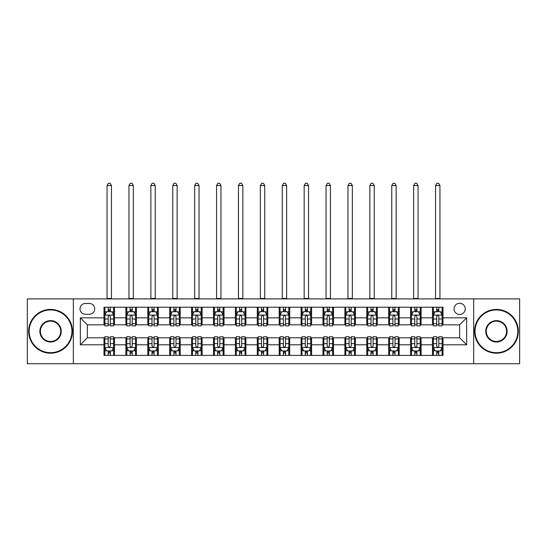 <?xml version="1.0" encoding="UTF-8"?>
<svg xmlns="http://www.w3.org/2000/svg" width="547" height="547" viewBox="0 0 547 547"><rect width="100%" height="100%" fill="white"/><g stroke="black" fill="none" stroke-linecap="round" stroke-linejoin="round"><path stroke-width="0.82" d="M459.644 303.284A5.607 5.607 0 0 0 454.037 308.891A5.607 5.607 0 0 0 459.644 314.498A5.607 5.607 0 0 0 465.251 308.891A5.607 5.607 0 0 0 459.644 303.284M473.661 363.728L519.65 363.728L519.65 298.901L473.661 298.901L473.661 363.728L73.339 363.728L73.339 298.901L27.35 298.901L27.35 363.728L73.339 363.728M85.428 314.32L89.284 314.32A5.429 5.429 0 0 0 94.713 308.891A5.429 5.429 0 0 0 89.284 303.455L85.428 303.455A5.429 5.429 0 0 0 79.999 308.891A5.429 5.429 0 0 0 85.428 314.32M473.661 298.901L73.339 298.901M103.998 344.801L80.347 344.801L80.347 317.828L103.998 317.828L103.998 324.829L87.356 324.829L87.356 337.8L103.998 337.8L103.998 355.406L443.002 355.406L443.002 337.8L459.644 337.8L459.644 324.829L443.002 324.829L443.002 317.828L466.653 317.828L466.653 344.801L443.002 344.801M443.002 317.828L443.002 307.223L103.998 307.223L103.998 317.828M432.492 307.223L432.492 324.829L433.368 324.829M436.697 324.829L438.797 324.829M442.126 324.829L443.002 324.829M432.492 324.829L420.226 324.829M410.592 307.223L410.592 324.829L411.467 324.829M414.797 324.829L416.896 324.829M410.592 324.829L398.325 324.829M388.691 307.223L388.691 324.829L389.567 324.829M392.896 324.829L394.996 324.829M388.691 324.829L376.425 324.829M366.791 307.223L366.791 324.829L367.666 324.829M370.996 324.829L373.102 324.829M366.791 324.829L354.531 324.829M344.89 307.223L344.89 324.829L345.766 324.829M349.095 324.829L351.201 324.829M344.89 324.829L332.631 324.829M322.99 307.223L322.99 324.829L323.872 324.829M327.195 324.829L329.301 324.829M322.99 324.829L310.73 324.829M301.096 307.223L301.096 324.829L301.971 324.829M305.301 324.829L307.4 324.829M301.096 324.829L288.83 324.829M279.196 307.223L279.196 324.829L280.071 324.829M283.401 324.829L285.5 324.829M279.196 324.829L266.929 324.829M257.295 307.223L257.295 324.829L258.17 324.829M261.5 324.829L263.599 324.829M257.295 324.829L245.029 324.829M235.395 307.223L235.395 324.829L236.27 324.829M239.6 324.829L241.699 324.829M235.395 324.829L223.128 324.829M213.494 307.223L213.494 324.829L214.369 324.829M217.699 324.829L219.805 324.829M213.494 324.829L201.234 324.829M191.594 307.223L191.594 324.829L192.469 324.829M195.799 324.829L197.905 324.829M191.594 324.829L179.334 324.829M169.7 307.223L169.7 324.829L170.575 324.829M173.898 324.829L176.004 324.829M169.7 324.829L157.433 324.829M147.799 307.223L147.799 324.829L148.675 324.829M152.004 324.829L154.104 324.829M147.799 324.829L135.533 324.829M125.899 307.223L125.899 324.829L126.774 324.829M130.104 324.829L132.203 324.829M125.899 324.829L113.632 324.829M103.998 324.829L104.874 324.829M108.203 324.829L110.303 324.829M103.998 337.8L104.874 337.8M108.203 337.8L110.303 337.8M113.632 337.8L114.508 337.8L114.508 355.406M126.774 337.8L114.508 337.8M130.104 337.8L132.203 337.8M135.533 337.8L136.408 337.8L136.408 355.406M148.675 337.8L136.408 337.8M152.004 337.8L154.104 337.8M157.433 337.8L158.309 337.8L158.309 355.406M170.575 337.8L158.309 337.8M173.898 337.8L176.004 337.8M179.334 337.8L180.209 337.8L180.209 355.406M192.469 337.8L180.209 337.8M195.799 337.8L197.905 337.8M201.234 337.8L202.11 337.8L202.11 355.406M214.369 337.8L202.11 337.8M217.699 337.8L219.805 337.8M223.128 337.8L224.01 337.8L224.01 355.406M236.27 337.8L224.01 337.8M239.6 337.8L241.699 337.8M245.029 337.8L245.904 337.8L245.904 355.406M258.17 337.8L245.904 337.8M261.5 337.8L263.599 337.8M266.929 337.8L267.804 337.8L267.804 355.406M280.071 337.8L267.804 337.8M283.401 337.8L285.5 337.8M288.83 337.8L289.705 337.8L289.705 355.406M301.971 337.8L289.705 337.8M305.301 337.8L307.4 337.8M310.73 337.8L311.605 337.8L311.605 355.406M323.872 337.8L311.605 337.8M327.195 337.8L329.301 337.8M332.631 337.8L333.506 337.8L333.506 355.406M345.766 337.8L333.506 337.8M349.095 337.8L351.201 337.8M354.531 337.8L355.406 337.8L355.406 355.406M367.666 337.8L355.406 337.8M370.996 337.8L373.102 337.8M376.425 337.8L377.3 337.8L377.3 355.406M389.567 337.8L377.3 337.8M392.896 337.8L394.996 337.8M398.325 337.8L399.201 337.8L399.201 355.406M411.467 337.8L399.201 337.8M414.797 337.8L416.896 337.8M420.226 337.8L421.101 337.8L421.101 355.406M433.368 337.8L421.101 337.8M436.697 337.8L438.797 337.8M442.126 337.8L443.002 337.8M114.508 307.223L114.508 324.829M103.998 311.605L104.874 311.605M108.203 311.605L110.303 311.605M113.632 311.605L114.508 311.605M103.998 351.024L104.874 351.024M108.203 351.024L110.303 351.024M113.632 351.024L114.508 351.024M125.899 337.8L125.899 355.406M136.408 307.223L136.408 324.829M125.899 311.605L126.774 311.605M130.104 311.605L132.203 311.605M135.533 311.605L136.408 311.605M125.899 351.024L126.774 351.024M130.104 351.024L132.203 351.024M135.533 351.024L136.408 351.024M147.799 337.8L147.799 355.406M147.799 351.024L148.675 351.024M152.004 351.024L154.104 351.024M157.433 351.024L158.309 351.024M158.309 307.223L158.309 324.829M147.799 311.605L148.675 311.605M152.004 311.605L154.104 311.605M157.433 311.605L158.309 311.605M169.7 337.8L169.7 355.406M169.7 351.024L170.575 351.024M173.898 351.024L176.004 351.024M179.334 351.024L180.209 351.024M180.209 307.223L180.209 324.829M169.7 311.605L170.575 311.605M173.898 311.605L176.004 311.605M179.334 311.605L180.209 311.605M191.594 337.8L191.594 355.406M191.594 351.024L192.469 351.024M195.799 351.024L197.905 351.024M201.234 351.024L202.11 351.024M202.11 307.223L202.11 324.829M191.594 311.605L192.469 311.605M195.799 311.605L197.905 311.605M201.234 311.605L202.11 311.605M213.494 337.8L213.494 355.406M213.494 351.024L214.369 351.024M217.699 351.024L219.805 351.024M223.128 351.024L224.01 351.024M224.01 307.223L224.01 324.829M213.494 311.605L214.369 311.605M217.699 311.605L219.805 311.605M223.128 311.605L224.01 311.605M235.395 337.8L235.395 355.406M235.395 351.024L236.27 351.024M239.6 351.024L241.699 351.024M245.029 351.024L245.904 351.024M245.904 307.223L245.904 324.829M235.395 311.605L236.27 311.605M239.6 311.605L241.699 311.605M245.029 311.605L245.904 311.605M257.295 337.8L257.295 355.406M257.295 351.024L258.17 351.024M261.5 351.024L263.599 351.024M266.929 351.024L267.804 351.024M267.804 307.223L267.804 324.829M257.295 311.605L258.17 311.605M261.5 311.605L263.599 311.605M266.929 311.605L267.804 311.605M279.196 337.8L279.196 355.406M279.196 351.024L280.071 351.024M283.401 351.024L285.5 351.024M288.83 351.024L289.705 351.024M289.705 307.223L289.705 324.829M279.196 311.605L280.071 311.605M283.401 311.605L285.5 311.605M288.83 311.605L289.705 311.605M301.096 337.8L301.096 355.406M301.096 351.024L301.971 351.024M305.301 351.024L307.4 351.024M310.73 351.024L311.605 351.024M311.605 307.223L311.605 324.829M301.096 311.605L301.971 311.605M305.301 311.605L307.4 311.605M310.73 311.605L311.605 311.605M322.99 337.8L322.99 355.406M322.99 351.024L323.872 351.024M327.195 351.024L329.301 351.024M332.631 351.024L333.506 351.024M333.506 307.223L333.506 324.829M322.99 311.605L323.872 311.605M327.195 311.605L329.301 311.605M332.631 311.605L333.506 311.605M344.89 337.8L344.89 355.406M344.89 351.024L345.766 351.024M349.095 351.024L351.201 351.024M354.531 351.024L355.406 351.024M355.406 307.223L355.406 324.829M344.89 311.605L345.766 311.605M349.095 311.605L351.201 311.605M354.531 311.605L355.406 311.605M366.791 337.8L366.791 355.406M366.791 351.024L367.666 351.024M370.996 351.024L373.102 351.024M376.425 351.024L377.3 351.024M377.3 307.223L377.3 324.829M366.791 311.605L367.666 311.605M370.996 311.605L373.102 311.605M376.425 311.605L377.3 311.605M388.691 337.8L388.691 355.406M388.691 351.024L389.567 351.024M392.896 351.024L394.996 351.024M398.325 351.024L399.201 351.024M399.201 307.223L399.201 324.829M388.691 311.605L389.567 311.605M392.896 311.605L394.996 311.605M398.325 311.605L399.201 311.605M410.592 337.8L410.592 355.406M410.592 351.024L411.467 351.024M414.797 351.024L416.896 351.024M420.226 351.024L421.101 351.024M421.101 307.223L421.101 324.829M410.592 311.605L411.467 311.605M414.797 311.605L416.896 311.605M420.226 311.605L421.101 311.605M432.492 337.8L432.492 355.406M432.492 351.024L433.368 351.024M436.697 351.024L438.797 351.024M442.126 351.024L443.002 351.024M432.492 311.605L433.368 311.605M436.697 311.605L438.797 311.605M442.126 311.605L443.002 311.605M87.356 324.829L80.347 317.828M87.356 337.8L80.347 344.801M466.653 317.828L459.644 324.829M466.653 344.801L459.644 337.8M110.303 309.499L108.203 309.499M113.632 323.687L110.303 323.687L110.303 325.882L113.632 325.882L113.632 315.195L111.882 311.694L106.624 311.694L104.874 315.195L104.874 325.882L108.203 325.882L108.203 323.687L104.874 323.687M104.874 315.195L104.874 307.223M113.632 315.195L113.632 307.223M108.203 311.694L108.203 307.223M110.303 307.223L110.303 311.694M110.303 323.687L110.303 316.508C109.605 315.161 108.908 315.161 108.203 316.508L108.203 323.687M107.062 298.901L107.062 185.549L111.444 185.549L110.132 183.272L108.381 183.272L107.062 185.549M111.444 298.901L111.444 185.549M108.203 353.13L110.303 353.13M104.874 338.942L108.203 338.942L108.203 336.747L104.874 336.747L104.874 347.434L106.624 350.935L111.882 350.935L113.632 347.434L113.632 336.747L110.303 336.747L110.303 338.942L113.632 338.942M113.632 347.434L113.632 355.406M104.874 347.434L104.874 355.406M110.303 350.935L110.303 355.406M108.203 355.406L108.203 350.935M108.203 338.942L108.203 346.121C108.901 347.468 109.605 347.468 110.303 346.121L110.303 338.942M132.203 309.499L130.104 309.499M135.533 323.687L132.203 323.687L132.203 325.882L135.533 325.882L135.533 315.195L133.783 311.694L128.524 311.694L126.774 315.195L126.774 325.882L130.104 325.882L130.104 323.687L126.774 323.687M126.774 315.195L126.774 307.223M135.533 315.195L135.533 307.223M130.104 311.694L130.104 307.223M132.203 307.223L132.203 311.694M132.203 323.687L132.203 316.508C131.506 315.161 130.801 315.161 130.104 316.508L130.104 323.687M128.962 298.901L128.962 185.549L133.345 185.549L132.032 183.272L130.275 183.272L128.962 185.549M133.345 298.901L133.345 185.549M154.104 309.499L152.004 309.499M157.433 323.687L154.104 323.687L154.104 325.882L157.433 325.882L157.433 315.195L155.683 311.694L150.425 311.694L148.675 315.195L148.675 325.882L152.004 325.882L152.004 323.687L148.675 323.687M148.675 315.195L148.675 307.223M157.433 315.195L157.433 307.223M152.004 311.694L152.004 307.223M154.104 307.223L154.104 311.694M154.104 323.687L154.104 316.508C153.406 315.161 152.702 315.161 152.004 316.508L152.004 323.687M150.863 298.901L150.863 185.549L155.245 185.549L153.926 183.272L152.175 183.272L150.863 185.549M155.245 298.901L155.245 185.549M176.004 309.499L173.898 309.499M179.334 323.687L176.004 323.687L176.004 325.882L179.334 325.882L179.334 315.195L177.584 311.694L172.326 311.694L170.575 315.195L170.575 325.882L173.898 325.882L173.898 323.687L170.575 323.687M170.575 315.195L170.575 307.223M179.334 315.195L179.334 307.223M173.898 311.694L173.898 307.223M176.004 307.223L176.004 311.694M176.004 323.687L176.004 316.508C175.307 315.161 174.602 315.161 173.898 316.508L173.898 323.687M172.763 298.901L172.763 185.549L177.139 185.549L175.826 183.272L174.076 183.272L172.763 185.549M177.139 298.901L177.139 185.549M130.104 353.13L132.203 353.13M126.774 338.942L130.104 338.942L130.104 336.747L126.774 336.747L126.774 347.434L128.524 350.935L133.783 350.935L135.533 347.434L135.533 336.747L132.203 336.747L132.203 338.942L135.533 338.942M135.533 347.434L135.533 355.406M126.774 347.434L126.774 355.406M132.203 350.935L132.203 355.406M130.104 355.406L130.104 350.935M130.104 338.942L130.104 346.121C130.801 347.468 131.506 347.468 132.203 346.121L132.203 338.942M152.004 353.13L154.104 353.13M148.675 338.942L152.004 338.942L152.004 336.747L148.675 336.747L148.675 347.434L150.425 350.935L155.683 350.935L157.433 347.434L157.433 336.747L154.104 336.747L154.104 338.942L157.433 338.942M157.433 347.434L157.433 355.406M148.675 347.434L148.675 355.406M154.104 350.935L154.104 355.406M152.004 355.406L152.004 350.935M152.004 338.942L152.004 346.121C152.702 347.468 153.399 347.468 154.104 346.121L154.104 338.942M173.898 353.13L176.004 353.13M170.575 338.942L173.898 338.942L173.898 336.747L170.575 336.747L170.575 347.434L172.326 350.935L177.584 350.935L179.334 347.434L179.334 336.747L176.004 336.747L176.004 338.942L179.334 338.942M179.334 347.434L179.334 355.406M170.575 347.434L170.575 355.406M176.004 350.935L176.004 355.406M173.898 355.406L173.898 350.935M173.898 338.942L173.898 346.121C174.602 347.468 175.3 347.468 176.004 346.121L176.004 338.942M197.905 309.499L195.799 309.499M201.234 323.687L197.905 323.687L197.905 325.882L201.234 325.882L201.234 315.195L199.477 311.694L194.226 311.694L192.469 315.195L192.469 325.882L195.799 325.882L195.799 323.687L192.469 323.687M192.469 315.195L192.469 307.223M201.234 315.195L201.234 307.223M195.799 311.694L195.799 307.223M197.905 307.223L197.905 311.694M197.905 323.687L197.905 316.508C197.2 315.161 196.503 315.161 195.799 316.508L195.799 323.687M194.664 298.901L194.664 185.549L199.04 185.549L197.727 183.272L195.976 183.272L194.664 185.549M199.04 298.901L199.04 185.549M195.799 353.13L197.905 353.13M192.469 338.942L195.799 338.942L195.799 336.747L192.469 336.747L192.469 347.434L194.226 350.935L199.477 350.935L201.234 347.434L201.234 336.747L197.905 336.747L197.905 338.942L201.234 338.942M201.234 347.434L201.234 355.406M192.469 347.434L192.469 355.406M197.905 350.935L197.905 355.406M195.799 355.406L195.799 350.935M195.799 338.942L195.799 346.121C196.503 347.468 197.2 347.468 197.905 346.121L197.905 338.942M50.563 309.944A21.374 21.374 0 0 0 29.189 331.318A21.374 21.374 0 0 0 50.563 352.685A21.374 21.374 0 0 0 71.937 331.318A21.374 21.374 0 0 0 50.563 309.944M50.563 353.212A21.901 21.901 0 0 1 28.663 331.318A21.901 21.901 0 0 1 50.563 309.417A21.901 21.901 0 0 1 72.464 331.318A21.901 21.901 0 0 1 50.563 353.212M50.563 320.631A10.687 10.687 0 0 1 61.25 331.318A10.687 10.687 0 0 1 50.563 342.005A10.687 10.687 0 0 1 39.876 331.318A10.687 10.687 0 0 1 50.563 320.631M50.563 341.478A10.161 10.161 0 0 0 60.724 331.318A10.161 10.161 0 0 0 50.563 321.151A10.161 10.161 0 0 0 40.403 331.318A10.161 10.161 0 0 0 50.563 341.478M496.437 309.944A21.374 21.374 0 0 0 475.063 331.318A21.374 21.374 0 0 0 496.437 352.685A21.374 21.374 0 0 0 517.811 331.318A21.374 21.374 0 0 0 496.437 309.944M496.437 353.212A21.901 21.901 0 0 1 474.536 331.318A21.901 21.901 0 0 1 496.437 309.417A21.901 21.901 0 0 1 518.337 331.318A21.901 21.901 0 0 1 496.437 353.212M496.437 320.631A10.687 10.687 0 0 1 507.124 331.318A10.687 10.687 0 0 1 496.437 342.005A10.687 10.687 0 0 1 485.75 331.318A10.687 10.687 0 0 1 496.437 320.631M496.437 341.478A10.161 10.161 0 0 0 506.597 331.318A10.161 10.161 0 0 0 496.437 321.151A10.161 10.161 0 0 0 486.276 331.318A10.161 10.161 0 0 0 496.437 341.478M219.805 309.499L217.699 309.499M223.128 323.687L219.805 323.687L219.805 325.882L223.128 325.882L223.128 315.195L221.378 311.694L216.127 311.694L214.369 315.195L214.369 325.882L217.699 325.882L217.699 323.687L214.369 323.687M214.369 315.195L214.369 307.223M223.128 315.195L223.128 307.223M217.699 311.694L217.699 307.223M219.805 307.223L219.805 311.694M219.805 323.687L219.805 316.508C219.101 315.161 218.403 315.161 217.699 316.508L217.699 323.687M216.564 298.901L216.564 185.549L220.94 185.549L219.627 183.272L217.877 183.272L216.564 185.549M220.94 298.901L220.94 185.549M241.699 309.499L239.6 309.499M245.029 323.687L241.699 323.687L241.699 325.882L245.029 325.882L245.029 315.195L243.278 311.694L238.02 311.694L236.27 315.195L236.27 325.882L239.6 325.882L239.6 323.687L236.27 323.687M236.27 315.195L236.27 307.223M245.029 315.195L245.029 307.223M239.6 311.694L239.6 307.223M241.699 307.223L241.699 311.694M241.699 323.687L241.699 316.508C241.001 315.161 240.304 315.161 239.6 316.508L239.6 323.687M238.458 298.901L238.458 185.549L242.841 185.549L241.528 183.272L239.777 183.272L238.458 185.549M242.841 298.901L242.841 185.549M263.599 309.499L261.5 309.499M266.929 323.687L263.599 323.687L263.599 325.882L266.929 325.882L266.929 315.195L265.179 311.694L259.921 311.694L258.17 315.195L258.17 325.882L261.5 325.882L261.5 323.687L258.17 323.687M258.17 315.195L258.17 307.223M266.929 315.195L266.929 307.223M261.5 311.694L261.5 307.223M263.599 307.223L263.599 311.694M263.599 323.687L263.599 316.508C262.902 315.161 262.198 315.161 261.5 316.508L261.5 323.687M260.358 298.901L260.358 185.549L264.741 185.549L263.428 183.272L261.671 183.272L260.358 185.549M264.741 298.901L264.741 185.549M285.5 309.499L283.401 309.499M288.83 323.687L285.5 323.687L285.5 325.882L288.83 325.882L288.83 315.195L287.079 311.694L281.821 311.694L280.071 315.195L280.071 325.882L283.401 325.882L283.401 323.687L280.071 323.687M280.071 315.195L280.071 307.223M288.83 315.195L288.83 307.223M283.401 311.694L283.401 307.223M285.5 307.223L285.5 311.694M285.5 323.687L285.5 316.508C284.802 315.161 284.098 315.161 283.401 316.508L283.401 323.687M282.259 298.901L282.259 185.549L286.642 185.549L285.329 183.272L283.572 183.272L282.259 185.549M286.642 298.901L286.642 185.549M307.4 309.499L305.301 309.499M310.73 323.687L307.4 323.687L307.4 325.882L310.73 325.882L310.73 315.195L308.98 311.694L303.722 311.694L301.971 315.195L301.971 325.882L305.301 325.882L305.301 323.687L301.971 323.687M301.971 315.195L301.971 307.223M310.73 315.195L310.73 307.223M305.301 311.694L305.301 307.223M307.4 307.223L307.4 311.694M307.4 323.687L307.4 316.508C306.703 315.161 305.999 315.161 305.301 316.508L305.301 323.687M304.159 298.901L304.159 185.549L308.542 185.549L307.223 183.272L305.472 183.272L304.159 185.549M308.542 298.901L308.542 185.549M217.699 353.13L219.805 353.13M214.369 338.942L217.699 338.942L217.699 336.747L214.369 336.747L214.369 347.434L216.127 350.935L221.378 350.935L223.128 347.434L223.128 336.747L219.805 336.747L219.805 338.942L223.128 338.942M223.128 347.434L223.128 355.406M214.369 347.434L214.369 355.406M219.805 350.935L219.805 355.406M217.699 355.406L217.699 350.935M217.699 338.942L217.699 346.121C218.397 347.468 219.101 347.468 219.805 346.121L219.805 338.942M239.6 353.13L241.699 353.13M236.27 338.942L239.6 338.942L239.6 336.747L236.27 336.747L236.27 347.434L238.02 350.935L243.278 350.935L245.029 347.434L245.029 336.747L241.699 336.747L241.699 338.942L245.029 338.942M245.029 347.434L245.029 355.406M236.27 347.434L236.27 355.406M241.699 350.935L241.699 355.406M239.6 355.406L239.6 350.935M239.6 338.942L239.6 346.121C240.297 347.468 241.001 347.468 241.699 346.121L241.699 338.942M261.5 353.13L263.599 353.13M258.17 338.942L261.5 338.942L261.5 336.747L258.17 336.747L258.17 347.434L259.921 350.935L265.179 350.935L266.929 347.434L266.929 336.747L263.599 336.747L263.599 338.942L266.929 338.942M266.929 347.434L266.929 355.406M258.17 347.434L258.17 355.406M263.599 350.935L263.599 355.406M261.5 355.406L261.5 350.935M261.5 338.942L261.5 346.121C262.198 347.468 262.902 347.468 263.599 346.121L263.599 338.942M283.401 353.13L285.5 353.13M280.071 338.942L283.401 338.942L283.401 336.747L280.071 336.747L280.071 347.434L281.821 350.935L287.079 350.935L288.83 347.434L288.83 336.747L285.5 336.747L285.5 338.942L288.83 338.942M288.83 347.434L288.83 355.406M280.071 347.434L280.071 355.406M285.5 350.935L285.5 355.406M283.401 355.406L283.401 350.935M283.401 338.942L283.401 346.121C284.098 347.468 284.802 347.468 285.5 346.121L285.5 338.942M305.301 353.13L307.4 353.13M301.971 338.942L305.301 338.942L305.301 336.747L301.971 336.747L301.971 347.434L303.722 350.935L308.98 350.935L310.73 347.434L310.73 336.747L307.4 336.747L307.4 338.942L310.73 338.942M310.73 347.434L310.73 355.406M301.971 347.434L301.971 355.406M307.4 350.935L307.4 355.406M305.301 355.406L305.301 350.935M305.301 338.942L305.301 346.121C305.999 347.468 306.696 347.468 307.4 346.121L307.4 338.942M329.301 309.499L327.195 309.499M332.631 323.687L329.301 323.687L329.301 325.882L332.631 325.882L332.631 315.195L330.873 311.694L325.622 311.694L323.872 315.195L323.872 325.882L327.195 325.882L327.195 323.687L323.872 323.687M323.872 315.195L323.872 307.223M332.631 315.195L332.631 307.223M327.195 311.694L327.195 307.223M329.301 307.223L329.301 311.694M329.301 323.687L329.301 316.508C328.603 315.161 327.899 315.161 327.195 316.508L327.195 323.687M326.06 298.901L326.06 185.549L330.436 185.549L329.123 183.272L327.373 183.272L326.06 185.549M330.436 298.901L330.436 185.549M327.195 353.13L329.301 353.13M323.872 338.942L327.195 338.942L327.195 336.747L323.872 336.747L323.872 347.434L325.622 350.935L330.873 350.935L332.631 347.434L332.631 336.747L329.301 336.747L329.301 338.942L332.631 338.942M332.631 347.434L332.631 355.406M323.872 347.434L323.872 355.406M329.301 350.935L329.301 355.406M327.195 355.406L327.195 350.935M327.195 338.942L327.195 346.121C327.899 347.468 328.597 347.468 329.301 346.121L329.301 338.942M351.201 309.499L349.095 309.499M354.531 323.687L351.201 323.687L351.201 325.882L354.531 325.882L354.531 315.195L352.774 311.694L347.523 311.694L345.766 315.195L345.766 325.882L349.095 325.882L349.095 323.687L345.766 323.687M345.766 315.195L345.766 307.223M354.531 315.195L354.531 307.223M349.095 311.694L349.095 307.223M351.201 307.223L351.201 311.694M351.201 323.687L351.201 316.508C350.497 315.161 349.8 315.161 349.095 316.508L349.095 323.687M347.96 298.901L347.96 185.549L352.336 185.549L351.024 183.272L349.273 183.272L347.96 185.549M352.336 298.901L352.336 185.549M349.095 353.13L351.201 353.13M345.766 338.942L349.095 338.942L349.095 336.747L345.766 336.747L345.766 347.434L347.523 350.935L352.774 350.935L354.531 347.434L354.531 336.747L351.201 336.747L351.201 338.942L354.531 338.942M354.531 347.434L354.531 355.406M345.766 347.434L345.766 355.406M351.201 350.935L351.201 355.406M349.095 355.406L349.095 350.935M349.095 338.942L349.095 346.121C349.8 347.468 350.497 347.468 351.201 346.121L351.201 338.942M373.102 309.499L370.996 309.499M376.425 323.687L373.102 323.687L373.102 325.882L376.425 325.882L376.425 315.195L374.674 311.694L369.416 311.694L367.666 315.195L367.666 325.882L370.996 325.882L370.996 323.687L367.666 323.687M367.666 315.195L367.666 307.223M376.425 315.195L376.425 307.223M370.996 311.694L370.996 307.223M373.102 307.223L373.102 311.694M373.102 323.687L373.102 316.508C372.398 315.161 371.7 315.161 370.996 316.508L370.996 323.687M369.861 298.901L369.861 185.549L374.237 185.549L372.924 183.272L371.174 183.272L369.861 185.549M374.237 298.901L374.237 185.549M370.996 353.13L373.102 353.13M367.666 338.942L370.996 338.942L370.996 336.747L367.666 336.747L367.666 347.434L369.416 350.935L374.674 350.935L376.425 347.434L376.425 336.747L373.102 336.747L373.102 338.942L376.425 338.942M376.425 347.434L376.425 355.406M367.666 347.434L367.666 355.406M373.102 350.935L373.102 355.406M370.996 355.406L370.996 350.935M370.996 338.942L370.996 346.121C371.693 347.468 372.398 347.468 373.102 346.121L373.102 338.942M394.996 309.499L392.896 309.499M398.325 323.687L394.996 323.687L394.996 325.882L398.325 325.882L398.325 315.195L396.575 311.694L391.317 311.694L389.567 315.195L389.567 325.882L392.896 325.882L392.896 323.687L389.567 323.687M389.567 315.195L389.567 307.223M398.325 315.195L398.325 307.223M392.896 311.694L392.896 307.223M394.996 307.223L394.996 311.694M394.996 323.687L394.996 316.508C394.298 315.161 393.601 315.161 392.896 316.508L392.896 323.687M391.755 298.901L391.755 185.549L396.137 185.549L394.825 183.272L393.074 183.272L391.755 185.549M396.137 298.901L396.137 185.549M392.896 353.13L394.996 353.13M389.567 338.942L392.896 338.942L392.896 336.747L389.567 336.747L389.567 347.434L391.317 350.935L396.575 350.935L398.325 347.434L398.325 336.747L394.996 336.747L394.996 338.942L398.325 338.942M398.325 347.434L398.325 355.406M389.567 347.434L389.567 355.406M394.996 350.935L394.996 355.406M392.896 355.406L392.896 350.935M392.896 338.942L392.896 346.121C393.594 347.468 394.298 347.468 394.996 346.121L394.996 338.942M416.896 309.499L414.797 309.499M420.226 323.687L416.896 323.687L416.896 325.882L420.226 325.882L420.226 315.195L418.476 311.694L413.217 311.694L411.467 315.195L411.467 325.882L414.797 325.882L414.797 323.687L411.467 323.687M411.467 315.195L411.467 307.223M420.226 315.195L420.226 307.223M414.797 311.694L414.797 307.223M416.896 307.223L416.896 311.694M416.896 323.687L416.896 316.508C416.199 315.161 415.494 315.161 414.797 316.508L414.797 323.687M413.655 298.901L413.655 185.549L418.038 185.549L416.725 183.272L414.968 183.272L413.655 185.549M418.038 298.901L418.038 185.549M414.797 353.13L416.896 353.13M411.467 338.942L414.797 338.942L414.797 336.747L411.467 336.747L411.467 347.434L413.217 350.935L418.476 350.935L420.226 347.434L420.226 336.747L416.896 336.747L416.896 338.942L420.226 338.942M420.226 347.434L420.226 355.406M411.467 347.434L411.467 355.406M416.896 350.935L416.896 355.406M414.797 355.406L414.797 350.935M414.797 338.942L414.797 346.121C415.494 347.468 416.199 347.468 416.896 346.121L416.896 338.942M438.797 309.499L436.697 309.499M442.126 323.687L438.797 323.687L438.797 325.882L442.126 325.882L442.126 315.195L440.376 311.694L435.118 311.694L433.368 315.195L433.368 325.882L436.697 325.882L436.697 323.687L433.368 323.687M433.368 315.195L433.368 307.223M442.126 315.195L442.126 307.223M436.697 311.694L436.697 307.223M438.797 307.223L438.797 311.694M438.797 323.687L438.797 316.508C438.099 315.161 437.395 315.161 436.697 316.508L436.697 323.687M435.556 298.901L435.556 185.549L439.938 185.549L438.619 183.272L436.868 183.272L435.556 185.549M439.938 298.901L439.938 185.549M436.697 353.13L438.797 353.13M433.368 338.942L436.697 338.942L436.697 336.747L433.368 336.747L433.368 347.434L435.118 350.935L440.376 350.935L442.126 347.434L442.126 336.747L438.797 336.747L438.797 338.942L442.126 338.942M442.126 347.434L442.126 355.406M433.368 347.434L433.368 355.406M438.797 350.935L438.797 355.406M436.697 355.406L436.697 350.935M436.697 338.942L436.697 346.121C437.395 347.468 438.092 347.468 438.797 346.121L438.797 338.942M125.899 344.801L114.508 344.801M125.899 317.828L114.508 317.828M147.799 317.828L136.408 317.828M147.799 344.801L136.408 344.801M169.7 317.828L158.309 317.828M169.7 344.801L158.309 344.801M191.594 317.828L180.209 317.828M191.594 344.801L180.209 344.801M213.494 317.828L202.11 317.828M213.494 344.801L202.11 344.801M235.395 317.828L224.01 317.828M235.395 344.801L224.01 344.801M257.295 317.828L245.904 317.828M257.295 344.801L245.904 344.801M279.196 317.828L267.804 317.828M279.196 344.801L267.804 344.801M301.096 317.828L289.705 317.828M301.096 344.801L289.705 344.801M322.99 317.828L311.605 317.828M322.99 344.801L311.605 344.801M344.89 317.828L333.506 317.828M344.89 344.801L333.506 344.801M366.791 317.828L355.406 317.828M366.791 344.801L355.406 344.801M388.691 317.828L377.3 317.828M388.691 344.801L377.3 344.801M410.592 317.828L399.201 317.828M410.592 344.801L399.201 344.801M432.492 317.828L421.101 317.828M432.492 344.801L421.101 344.801M113.591 315.106L104.915 315.106M104.874 311.906L106.521 311.906M111.985 311.906L113.632 311.906M108.203 318.99L104.874 318.99M113.632 318.99L110.303 318.99M110.303 310.621L108.203 310.621M107.062 298.464L111.444 298.464M104.915 347.523L113.591 347.523M113.632 350.73L111.985 350.73M106.521 350.73L104.874 350.73M110.303 343.639L113.632 343.639M104.874 343.639L108.203 343.639M108.203 352.008L110.303 352.008M135.492 315.106L126.815 315.106M126.774 311.906L128.422 311.906M133.885 311.906L135.533 311.906M130.104 318.99L126.774 318.99M135.533 318.99L132.203 318.99M132.203 310.621L130.104 310.621M128.962 298.464L133.345 298.464M157.392 315.106L148.716 315.106M148.675 311.906L150.322 311.906M155.786 311.906L157.433 311.906M152.004 318.99L148.675 318.99M157.433 318.99L154.104 318.99M154.104 310.621L152.004 310.621M150.863 298.464L155.245 298.464M179.286 315.106L170.616 315.106M170.575 311.906L172.216 311.906M177.686 311.906L179.334 311.906M173.898 318.99L170.575 318.99M179.334 318.99L176.004 318.99M176.004 310.621L173.898 310.621M172.763 298.464L177.139 298.464M126.815 347.523L135.492 347.523M135.533 350.73L133.885 350.73M128.422 350.73L126.774 350.73M132.203 343.639L135.533 343.639M126.774 343.639L130.104 343.639M130.104 352.008L132.203 352.008M148.716 347.523L157.392 347.523M157.433 350.73L155.786 350.73M150.322 350.73L148.675 350.73M154.104 343.639L157.433 343.639M148.675 343.639L152.004 343.639M152.004 352.008L154.104 352.008M170.616 347.523L179.286 347.523M179.334 350.73L177.686 350.73M172.216 350.73L170.575 350.73M176.004 343.639L179.334 343.639M170.575 343.639L173.898 343.639M173.898 352.008L176.004 352.008M201.187 315.106L192.517 315.106M192.469 311.906L194.117 311.906M199.587 311.906L201.234 311.906M195.799 318.99L192.469 318.99M201.234 318.99L197.905 318.99M197.905 310.621L195.799 310.621M194.664 298.464L199.04 298.464M192.517 347.523L201.187 347.523M201.234 350.73L199.587 350.73M194.117 350.73L192.469 350.73M197.905 343.639L201.234 343.639M192.469 343.639L195.799 343.639M195.799 352.008L197.905 352.008M223.087 315.106L214.417 315.106M214.369 311.906L216.017 311.906M221.487 311.906L223.128 311.906M217.699 318.99L214.369 318.99M223.128 318.99L219.805 318.99M219.805 310.621L217.699 310.621M216.564 298.464L220.94 298.464M244.988 315.106L236.318 315.106M236.27 311.906L237.918 311.906M243.381 311.906L245.029 311.906M239.6 318.99L236.27 318.99M245.029 318.99L241.699 318.99M241.699 310.621L239.6 310.621M238.458 298.464L242.841 298.464M266.888 315.106L258.211 315.106M258.17 311.906L259.818 311.906M265.281 311.906L266.929 311.906M261.5 318.99L258.17 318.99M266.929 318.99L263.599 318.99M263.599 310.621L261.5 310.621M260.358 298.464L264.741 298.464M288.789 315.106L280.112 315.106M280.071 311.906L281.719 311.906M287.182 311.906L288.83 311.906M283.401 318.99L280.071 318.99M288.83 318.99L285.5 318.99M285.5 310.621L283.401 310.621M282.259 298.464L286.642 298.464M310.682 315.106L302.012 315.106M301.971 311.906L303.619 311.906M309.082 311.906L310.73 311.906M305.301 318.99L301.971 318.99M310.73 318.99L307.4 318.99M307.4 310.621L305.301 310.621M304.159 298.464L308.542 298.464M214.417 347.523L223.087 347.523M223.128 350.73L221.487 350.73M216.017 350.73L214.369 350.73M219.805 343.639L223.128 343.639M214.369 343.639L217.699 343.639M217.699 352.008L219.805 352.008M236.318 347.523L244.988 347.523M245.029 350.73L243.381 350.73M237.918 350.73L236.27 350.73M241.699 343.639L245.029 343.639M236.27 343.639L239.6 343.639M239.6 352.008L241.699 352.008M258.211 347.523L266.888 347.523M266.929 350.73L265.281 350.73M259.818 350.73L258.17 350.73M263.599 343.639L266.929 343.639M258.17 343.639L261.5 343.639M261.5 352.008L263.599 352.008M280.112 347.523L288.789 347.523M288.83 350.73L287.182 350.73M281.719 350.73L280.071 350.73M285.5 343.639L288.83 343.639M280.071 343.639L283.401 343.639M283.401 352.008L285.5 352.008M302.012 347.523L310.682 347.523M310.73 350.73L309.082 350.73M303.619 350.73L301.971 350.73M307.4 343.639L310.73 343.639M301.971 343.639L305.301 343.639M305.301 352.008L307.4 352.008M332.583 315.106L323.913 315.106M323.872 311.906L325.513 311.906M330.983 311.906L332.631 311.906M327.195 318.99L323.872 318.99M332.631 318.99L329.301 318.99M329.301 310.621L327.195 310.621M326.06 298.464L330.436 298.464M323.913 347.523L332.583 347.523M332.631 350.73L330.983 350.73M325.513 350.73L323.872 350.73M329.301 343.639L332.631 343.639M323.872 343.639L327.195 343.639M327.195 352.008L329.301 352.008M354.483 315.106L345.813 315.106M345.766 311.906L347.413 311.906M352.883 311.906L354.531 311.906M349.095 318.99L345.766 318.99M354.531 318.99L351.201 318.99M351.201 310.621L349.095 310.621M347.96 298.464L352.336 298.464M345.813 347.523L354.483 347.523M354.531 350.73L352.883 350.73M347.413 350.73L345.766 350.73M351.201 343.639L354.531 343.639M345.766 343.639L349.095 343.639M349.095 352.008L351.201 352.008M376.384 315.106L367.714 315.106M367.666 311.906L369.314 311.906M374.784 311.906L376.425 311.906M370.996 318.99L367.666 318.99M376.425 318.99L373.102 318.99M373.102 310.621L370.996 310.621M369.861 298.464L374.237 298.464M367.714 347.523L376.384 347.523M376.425 350.73L374.784 350.73M369.314 350.73L367.666 350.73M373.102 343.639L376.425 343.639M367.666 343.639L370.996 343.639M370.996 352.008L373.102 352.008M398.284 315.106L389.608 315.106M389.567 311.906L391.214 311.906M396.678 311.906L398.325 311.906M392.896 318.99L389.567 318.99M398.325 318.99L394.996 318.99M394.996 310.621L392.896 310.621M391.755 298.464L396.137 298.464M389.608 347.523L398.284 347.523M398.325 350.73L396.678 350.73M391.214 350.73L389.567 350.73M394.996 343.639L398.325 343.639M389.567 343.639L392.896 343.639M392.896 352.008L394.996 352.008M420.185 315.106L411.508 315.106M411.467 311.906L413.115 311.906M418.578 311.906L420.226 311.906M414.797 318.99L411.467 318.99M420.226 318.99L416.896 318.99M416.896 310.621L414.797 310.621M413.655 298.464L418.038 298.464M411.508 347.523L420.185 347.523M420.226 350.73L418.578 350.73M413.115 350.73L411.467 350.73M416.896 343.639L420.226 343.639M411.467 343.639L414.797 343.639M414.797 352.008L416.896 352.008M442.085 315.106L433.409 315.106M433.368 311.906L435.015 311.906M440.479 311.906L442.126 311.906M436.697 318.99L433.368 318.99M442.126 318.99L438.797 318.99M438.797 310.621L436.697 310.621M435.556 298.464L439.938 298.464M433.409 347.523L442.085 347.523M442.126 350.73L440.479 350.73M435.015 350.73L433.368 350.73M438.797 343.639L442.126 343.639M433.368 343.639L436.697 343.639M436.697 352.008L438.797 352.008"/></g></svg>
